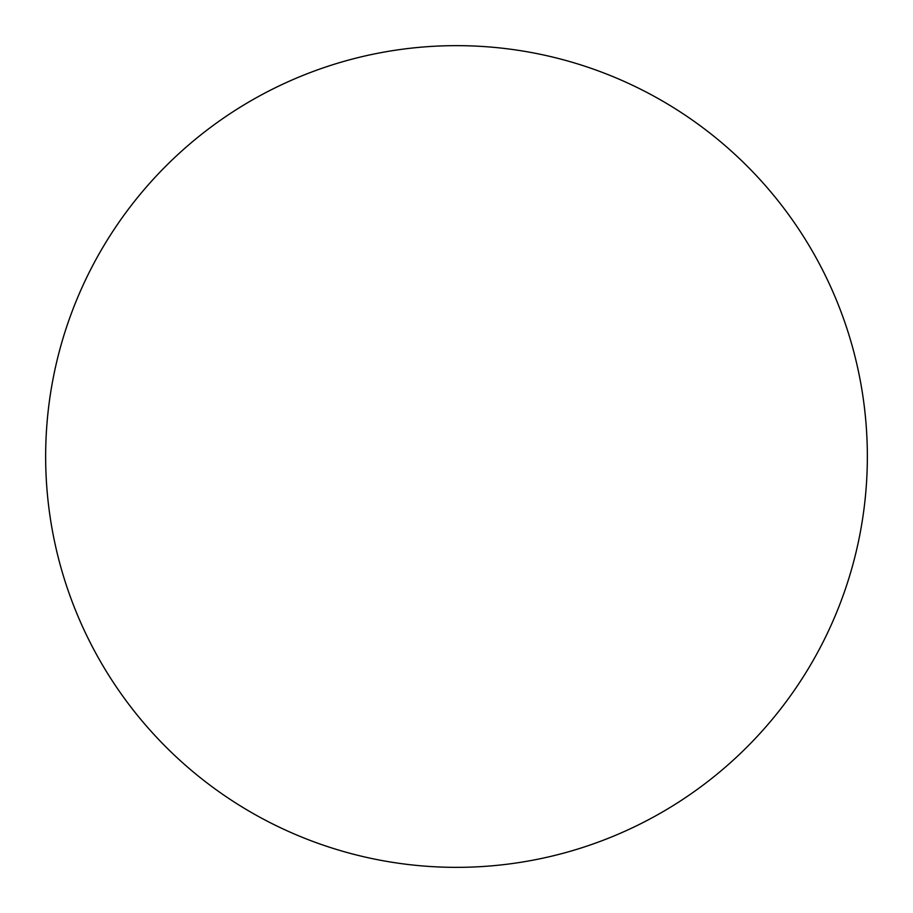 <?xml version="1.0" encoding="UTF-8"?>
<svg xmlns="http://www.w3.org/2000/svg" width="913" height="913" viewBox="0 0 913 913"><rect width="100%" height="100%" fill="white"/><g stroke="black" fill="none" stroke-linecap="round" stroke-linejoin="round"><path stroke-width="1.37" d="M456.5 45.65A410.85 410.85 0 0 1 867.35 456.5A410.85 410.85 0 0 1 456.5 867.35A410.85 410.85 0 0 1 45.65 456.5A410.85 410.85 0 0 1 456.5 45.65M45.65 456.5A410.85 410.85 0 0 0 456.5 867.35A410.85 410.85 0 0 0 867.35 456.5A410.85 410.85 0 0 0 456.5 45.65A410.85 410.85 0 0 0 45.65 456.5"/></g></svg>

